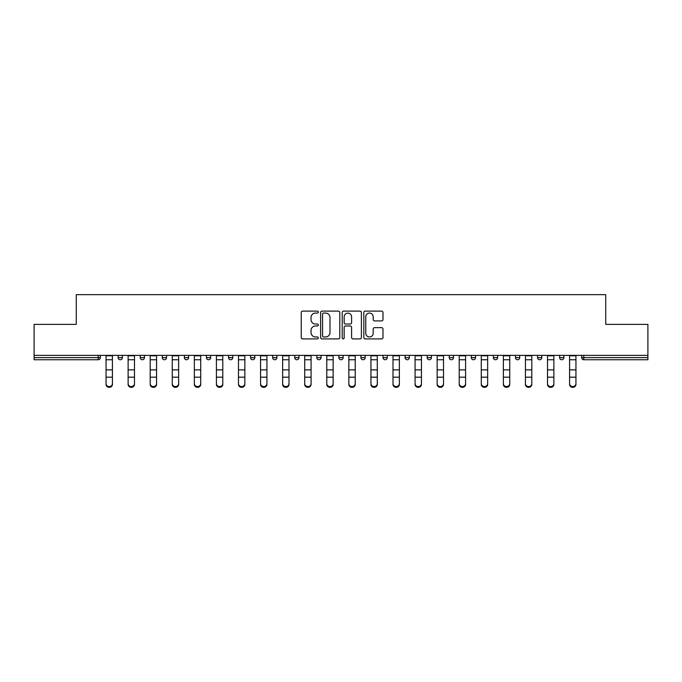 <?xml version="1.0" encoding="UTF-8"?>
<svg xmlns="http://www.w3.org/2000/svg" width="682" height="682" viewBox="0 0 682 682"><rect width="100%" height="100%" fill="white"/><g stroke="black" fill="none" stroke-linecap="round" stroke-linejoin="round"><path stroke-width="1.02" d="M318.358 312.092A0.972 0.972 0 0 0 317.386 311.12L302.629 311.12A1.39 1.39 0 0 0 301.248 312.509L301.248 337.513A1.39 1.39 0 0 0 302.629 338.903L317.386 338.903A0.972 0.972 0 0 0 318.358 337.931A0.972 0.972 0 0 0 317.386 336.959L315.476 336.959A4.442 4.442 0 0 1 311.035 332.509L311.035 330.429A4.442 4.442 0 0 1 315.476 325.987L317.386 325.987A0.972 0.972 0 0 0 318.358 325.007A0.972 0.972 0 0 0 317.386 324.035L315.476 324.035A4.442 4.442 0 0 1 311.035 319.594L311.035 317.514A4.442 4.442 0 0 1 315.476 313.064L317.386 313.064A0.972 0.972 0 0 0 318.358 312.092M381.588 320.915A1.39 1.39 0 0 0 382.977 319.526L382.977 312.509A1.39 1.39 0 0 0 381.588 311.12L365.202 311.12A1.39 1.39 0 0 0 363.813 312.509L363.813 337.513A1.39 1.39 0 0 0 365.202 338.903L381.588 338.903A1.39 1.39 0 0 0 382.977 337.513L382.977 329.039A1.39 1.39 0 0 0 381.588 327.65L374.571 327.65A1.39 1.39 0 0 0 373.19 329.039L373.19 333.242A3.717 3.717 0 0 1 369.474 336.959A3.717 3.717 0 0 1 365.757 333.242L365.757 316.78A3.717 3.717 0 0 1 369.474 313.064A3.717 3.717 0 0 1 373.19 316.78L373.19 319.526A1.39 1.39 0 0 0 374.571 320.915L381.588 320.915M34.1 355.365L34.1 324.376L76.265 324.376L76.265 294.658L605.735 294.658L605.735 324.376L647.9 324.376L647.9 355.365L34.1 355.365L34.1 357.624L98.199 357.624L98.199 355.365M339.781 312.509A1.39 1.39 0 0 0 338.4 311.12L322.006 311.12A1.39 1.39 0 0 0 320.617 312.509L320.617 337.513A1.39 1.39 0 0 0 322.006 338.903L338.4 338.903A1.39 1.39 0 0 0 339.781 337.513L339.781 312.509M343.6 311.12L359.994 311.12A1.39 1.39 0 0 1 361.383 312.509L361.383 337.513A1.39 1.39 0 0 1 359.994 338.903L352.978 338.903A1.39 1.39 0 0 1 351.588 337.513L351.588 327.369A1.39 1.39 0 0 0 350.198 325.987L345.552 325.987A1.39 1.39 0 0 0 344.163 327.369L344.163 337.931A0.972 0.972 0 0 1 343.191 338.903A0.972 0.972 0 0 1 342.219 337.931L342.219 312.509A1.39 1.39 0 0 1 343.6 311.12M98.199 359.746A2.123 2.123 0 0 0 100.322 357.624L98.199 357.624L98.199 359.746A2.123 2.123 0 0 0 100.322 357.624L100.322 355.365L100.322 357.624A2.123 2.123 0 0 1 98.199 359.746L34.1 359.746L34.1 357.624M647.9 355.365L647.9 359.746L583.801 359.746A2.123 2.123 0 0 1 581.678 357.624L581.678 355.365L581.678 357.624L647.9 357.624M118.148 355.365L118.148 357.624L118.148 355.365M120.271 359.746A2.123 2.123 0 0 1 118.148 357.624A2.123 2.123 0 0 0 120.271 359.746A2.123 2.123 0 0 0 122.393 357.624L122.393 355.365L122.393 357.624A2.123 2.123 0 0 1 120.271 359.746A2.123 2.123 0 0 1 118.148 357.624L122.393 357.624A2.123 2.123 0 0 1 120.271 359.746M140.219 355.365L140.219 357.624L140.219 355.365M144.465 355.365L144.465 357.624L144.465 355.365M162.29 355.365L162.29 357.624L162.29 355.365M166.536 355.365L166.536 357.624A2.123 2.123 0 0 1 164.413 359.746A2.123 2.123 0 0 1 162.29 357.624A2.123 2.123 0 0 0 164.413 359.746A2.123 2.123 0 0 0 166.536 357.624A2.123 2.123 0 0 1 164.413 359.746A2.123 2.123 0 0 1 162.29 357.624L166.536 357.624M184.37 355.365L184.37 357.624L184.37 355.365M188.607 355.365L188.607 357.624L188.607 355.365M206.441 355.365L206.441 357.624L206.441 355.365M210.687 355.365L210.687 357.624L210.687 355.365M232.758 355.365L232.758 357.624L228.513 357.624A2.123 2.123 0 0 0 230.635 359.746A2.123 2.123 0 0 1 228.513 357.624L228.513 355.365M250.584 355.365L250.584 357.624L250.584 355.365M254.829 355.365L254.829 357.624L254.829 355.365M272.655 355.365L272.655 357.624L272.655 355.365M276.901 355.365L276.901 357.624L276.901 355.365M294.735 355.365L294.735 357.624L294.735 355.365M298.98 355.365L298.98 357.624A2.123 2.123 0 0 1 296.858 359.746A2.123 2.123 0 0 1 294.735 357.624A2.123 2.123 0 0 0 296.858 359.746A2.123 2.123 0 0 1 294.735 357.624L298.98 357.624A2.123 2.123 0 0 1 296.858 359.746M316.806 355.365L316.806 357.624L316.806 355.365M321.052 355.365L321.052 357.624L321.052 355.365M338.877 355.365L338.877 357.624L338.877 355.365M343.123 355.365L343.123 357.624A2.123 2.123 0 0 1 341 359.746A2.123 2.123 0 0 1 338.877 357.624L343.123 357.624A2.123 2.123 0 0 1 341 359.746A2.123 2.123 0 0 0 343.123 357.624M360.948 355.365L360.948 357.624L360.948 355.365M365.194 355.365L365.194 357.624L365.194 355.365M383.02 355.365L383.02 357.624L383.02 355.365M387.265 355.365L387.265 357.624L387.265 355.365M409.345 355.365L409.345 357.624A2.123 2.123 0 0 1 407.222 359.746A2.123 2.123 0 0 1 405.099 357.624L405.099 355.365M431.416 355.365L431.416 357.624A2.123 2.123 0 0 1 429.293 359.746A2.123 2.123 0 0 1 427.171 357.624L427.171 355.365M453.487 355.365L453.487 357.624A2.123 2.123 0 0 1 451.365 359.746A2.123 2.123 0 0 1 449.242 357.624L449.242 355.365M475.559 355.365L475.559 357.624A2.123 2.123 0 0 1 473.436 359.746A2.123 2.123 0 0 1 471.313 357.624L471.313 355.365M495.507 359.746A2.123 2.123 0 0 0 497.63 357.624L497.63 355.365L497.63 357.624A2.123 2.123 0 0 1 495.507 359.746A2.123 2.123 0 0 1 493.393 357.624L493.393 355.365M519.71 355.365L519.71 357.624A2.123 2.123 0 0 1 517.587 359.746A2.123 2.123 0 0 1 515.464 357.624L515.464 355.365M537.535 355.365L537.535 357.624L537.535 355.365M541.781 355.365L541.781 357.624A2.123 2.123 0 0 1 539.658 359.746A2.123 2.123 0 0 1 537.535 357.624L541.781 357.624A2.123 2.123 0 0 1 539.658 359.746M561.729 359.746A2.123 2.123 0 0 0 563.852 357.624L563.852 355.365L563.852 357.624A2.123 2.123 0 0 1 561.729 359.746A2.123 2.123 0 0 1 559.607 357.624L559.607 355.365M142.342 359.746A2.123 2.123 0 0 1 140.219 357.624A2.123 2.123 0 0 0 142.342 359.746A2.123 2.123 0 0 0 144.465 357.624A2.123 2.123 0 0 1 142.342 359.746A2.123 2.123 0 0 1 140.219 357.624L144.465 357.624A2.123 2.123 0 0 1 142.342 359.746M186.493 359.746A2.123 2.123 0 0 1 184.37 357.624A2.123 2.123 0 0 0 186.493 359.746A2.123 2.123 0 0 0 188.607 357.624A2.123 2.123 0 0 1 186.493 359.746A2.123 2.123 0 0 1 184.37 357.624L188.607 357.624A2.123 2.123 0 0 1 186.493 359.746M208.564 359.746A2.123 2.123 0 0 1 206.441 357.624A2.123 2.123 0 0 0 208.564 359.746A2.123 2.123 0 0 0 210.687 357.624A2.123 2.123 0 0 1 208.564 359.746A2.123 2.123 0 0 1 206.441 357.624L210.687 357.624A2.123 2.123 0 0 1 208.564 359.746M230.635 359.746A2.123 2.123 0 0 0 232.758 357.624A2.123 2.123 0 0 1 230.635 359.746A2.123 2.123 0 0 1 228.513 357.624M252.707 359.746A2.123 2.123 0 0 1 250.584 357.624A2.123 2.123 0 0 0 252.707 359.746A2.123 2.123 0 0 0 254.829 357.624A2.123 2.123 0 0 1 252.707 359.746A2.123 2.123 0 0 1 250.584 357.624L254.829 357.624A2.123 2.123 0 0 1 252.707 359.746M274.778 359.746A2.123 2.123 0 0 1 272.655 357.624L276.901 357.624A2.123 2.123 0 0 1 274.778 359.746A2.123 2.123 0 0 0 276.901 357.624A2.123 2.123 0 0 1 274.778 359.746M318.929 359.746A2.123 2.123 0 0 1 316.806 357.624A2.123 2.123 0 0 0 318.929 359.746A2.123 2.123 0 0 0 321.052 357.624A2.123 2.123 0 0 1 318.929 359.746A2.123 2.123 0 0 1 316.806 357.624L321.052 357.624A2.123 2.123 0 0 1 318.929 359.746M363.071 359.746A2.123 2.123 0 0 1 360.948 357.624L365.194 357.624A2.123 2.123 0 0 1 363.071 359.746A2.123 2.123 0 0 0 365.194 357.624M385.142 359.746A2.123 2.123 0 0 1 383.02 357.624A2.123 2.123 0 0 0 385.142 359.746A2.123 2.123 0 0 0 387.265 357.624A2.123 2.123 0 0 1 385.142 359.746A2.123 2.123 0 0 1 383.02 357.624L387.265 357.624A2.123 2.123 0 0 1 385.142 359.746M323.532 313.064A0.972 0.972 0 0 0 322.56 314.035L322.56 335.987A0.972 0.972 0 0 0 323.532 336.959L325.553 336.959A4.442 4.442 0 0 0 329.994 332.509L329.994 317.514A4.442 4.442 0 0 0 325.553 313.064L323.532 313.064M351.588 316.849A3.717 3.717 0 0 0 347.871 313.14A3.717 3.717 0 0 0 344.163 316.849L344.163 322.654A1.39 1.39 0 0 0 345.552 324.035L350.198 324.035A1.39 1.39 0 0 0 351.588 322.654L351.588 316.849M106.051 377.956L106.051 383.676A3.18 2.89 0 0 0 109.231 386.566A3.18 2.89 0 0 0 112.419 383.676L112.419 384.452A3.18 2.89 180 0 1 109.231 387.342A3.18 2.89 180 0 1 106.051 384.452M112.419 377.956L112.419 384.452M112.419 383.676L112.419 355.365M106.051 383.676L106.051 355.365M128.122 377.956L128.122 383.676A3.18 2.89 0 0 0 131.302 386.566A3.18 2.89 0 0 0 134.49 383.676L134.49 384.452A3.18 2.89 180 0 1 131.302 387.342A3.18 2.89 180 0 1 128.122 384.452M134.49 377.956L134.49 384.452M150.193 377.956L150.193 383.676A3.18 2.89 0 0 0 153.382 386.566A3.18 2.89 0 0 0 156.562 383.676L156.562 384.452A3.18 2.89 180 0 1 153.382 387.342A3.18 2.89 180 0 1 150.193 384.452M156.562 377.956L156.562 384.452M172.265 377.956L172.265 383.676A3.18 2.89 0 0 0 175.453 386.566A3.18 2.89 0 0 0 178.633 383.676L178.633 384.452A3.18 2.89 180 0 1 175.453 387.342A3.18 2.89 180 0 1 172.265 384.452M178.633 377.956L178.633 384.452M194.344 377.956L194.344 383.676A3.18 2.89 0 0 0 197.524 386.566A3.18 2.89 0 0 0 200.713 383.676L200.713 384.452A3.18 2.89 180 0 1 197.524 387.342A3.18 2.89 180 0 1 194.344 384.452M200.713 377.956L200.713 384.452M216.416 377.956L216.416 383.676A3.18 2.89 0 0 0 219.595 386.566A3.18 2.89 0 0 0 222.784 383.676L222.784 384.452A3.18 2.89 180 0 1 219.595 387.342A3.18 2.89 180 0 1 216.416 384.452M222.784 377.956L222.784 384.452M134.49 383.676L134.49 355.365M128.122 383.676L128.122 355.365M156.562 383.676L156.562 355.365M150.193 383.676L150.193 355.365M178.633 383.676L178.633 355.365M172.265 383.676L172.265 355.365M200.713 383.676L200.713 355.365M194.344 383.676L194.344 355.365M222.784 383.676L222.784 355.365M216.416 383.676L216.416 355.365M238.487 377.956L238.487 383.676A3.18 2.89 0 0 0 241.675 386.566A3.18 2.89 0 0 0 244.855 383.676L244.855 384.452A3.18 2.89 180 0 1 241.675 387.342A3.18 2.89 180 0 1 238.487 384.452M244.855 377.956L244.855 384.452M244.855 383.676L244.855 355.365M238.487 383.676L238.487 355.365M260.558 377.956L260.558 383.676A3.18 2.89 0 0 0 263.746 386.566A3.18 2.89 0 0 0 266.926 383.676L266.926 384.452A3.18 2.89 180 0 1 263.746 387.342A3.18 2.89 180 0 1 260.558 384.452M266.926 377.956L266.926 384.452M266.926 383.676L266.926 355.365M260.558 383.676L260.558 355.365M282.638 377.956L282.638 383.676A3.18 2.89 0 0 0 285.818 386.566A3.18 2.89 0 0 0 288.998 383.676L288.998 384.452A3.18 2.89 180 0 1 285.818 387.342A3.18 2.89 180 0 1 282.638 384.452M288.998 377.956L288.998 384.452M288.998 383.676L288.998 355.365M282.638 383.676L282.638 355.365M304.709 377.956L304.709 383.676A3.18 2.89 0 0 0 307.889 386.566A3.18 2.89 0 0 0 311.077 383.676L311.077 384.452A3.18 2.89 180 0 1 307.889 387.342A3.18 2.89 180 0 1 304.709 384.452M311.077 377.956L311.077 384.452M311.077 383.676L311.077 355.365M304.709 383.676L304.709 355.365M326.78 377.956L326.78 383.676A3.18 2.89 0 0 0 329.96 386.566A3.18 2.89 0 0 0 333.148 383.676L333.148 384.452A3.18 2.89 180 0 1 329.96 387.342A3.18 2.89 180 0 1 326.78 384.452M333.148 377.956L333.148 384.452M333.148 383.676L333.148 355.365M326.78 383.676L326.78 355.365M348.852 377.956L348.852 383.676A3.18 2.89 0 0 0 352.04 386.566A3.18 2.89 0 0 0 355.22 383.676L355.22 384.452A3.18 2.89 180 0 1 352.04 387.342A3.18 2.89 180 0 1 348.852 384.452M355.22 377.956L355.22 384.452M355.22 383.676L355.22 355.365M348.852 383.676L348.852 355.365M370.923 377.956L370.923 383.676A3.18 2.89 0 0 0 374.111 386.566A3.18 2.89 0 0 0 377.291 383.676L377.291 384.452A3.18 2.89 180 0 1 374.111 387.342A3.18 2.89 180 0 1 370.923 384.452M377.291 377.956L377.291 384.452M377.291 383.676L377.291 355.365M370.923 383.676L370.923 355.365M393.002 377.956L393.002 383.676A3.18 2.89 0 0 0 396.182 386.566A3.18 2.89 0 0 0 399.362 383.676L399.362 384.452A3.18 2.89 180 0 1 396.182 387.342A3.18 2.89 180 0 1 393.002 384.452M399.362 377.956L399.362 384.452M399.362 383.676L399.362 355.365M393.002 383.676L393.002 355.365M415.074 377.956L415.074 383.676A3.18 2.89 0 0 0 418.254 386.566A3.18 2.89 0 0 0 421.442 383.676L421.442 384.452A3.18 2.89 180 0 1 418.254 387.342A3.18 2.89 180 0 1 415.074 384.452M421.442 377.956L421.442 384.452M421.442 383.676L421.442 355.365M415.074 383.676L415.074 355.365M437.145 377.956L437.145 383.676A3.18 2.89 0 0 0 440.325 386.566A3.18 2.89 0 0 0 443.513 383.676L443.513 384.452A3.18 2.89 180 0 1 440.325 387.342A3.18 2.89 180 0 1 437.145 384.452M443.513 377.956L443.513 384.452M443.513 383.676L443.513 355.365M437.145 383.676L437.145 355.365M459.216 377.956L459.216 383.676A3.18 2.89 0 0 0 462.405 386.566A3.18 2.89 0 0 0 465.584 383.676L465.584 384.452A3.18 2.89 180 0 1 462.405 387.342A3.18 2.89 180 0 1 459.216 384.452M465.584 377.956L465.584 384.452M465.584 383.676L465.584 355.365M459.216 383.676L459.216 355.365M481.287 377.956L481.287 383.676A3.18 2.89 0 0 0 484.476 386.566A3.18 2.89 0 0 0 487.656 383.676L487.656 384.452A3.18 2.89 180 0 1 484.476 387.342A3.18 2.89 180 0 1 481.287 384.452M487.656 377.956L487.656 384.452M487.656 383.676L487.656 355.365M481.287 383.676L481.287 355.365M503.367 377.956L503.367 383.676A3.18 2.89 0 0 0 506.547 386.566A3.18 2.89 0 0 0 509.735 383.676L509.735 384.452A3.18 2.89 180 0 1 506.547 387.342A3.18 2.89 180 0 1 503.367 384.452M509.735 377.956L509.735 384.452M509.735 383.676L509.735 355.365M503.367 383.676L503.367 355.365M525.438 377.956L525.438 383.676A3.18 2.89 0 0 0 528.618 386.566A3.18 2.89 0 0 0 531.807 383.676L531.807 384.452A3.18 2.89 180 0 1 528.618 387.342A3.18 2.89 180 0 1 525.438 384.452M531.807 377.956L531.807 384.452M531.807 383.676L531.807 355.365M525.438 383.676L525.438 355.365M547.51 377.956L547.51 383.676A3.18 2.89 0 0 0 550.698 386.566A3.18 2.89 0 0 0 553.878 383.676L553.878 384.452A3.18 2.89 180 0 1 550.698 387.342A3.18 2.89 180 0 1 547.51 384.452M553.878 377.956L553.878 384.452M553.878 383.676L553.878 355.365M547.51 383.676L547.51 355.365M569.581 377.956L569.581 383.676A3.18 2.89 0 0 0 572.769 386.566A3.18 2.89 0 0 0 575.949 383.676L575.949 384.452A3.18 2.89 180 0 1 572.769 387.342A3.18 2.89 180 0 1 569.581 384.452M575.949 377.956L575.949 384.452M575.949 383.676L575.949 355.365M569.581 383.676L569.581 355.365M583.801 355.365L583.801 359.746M407.222 359.746A2.123 2.123 0 0 0 409.345 357.624L405.099 357.624M429.293 359.746A2.123 2.123 0 0 0 431.416 357.624L427.171 357.624M451.365 359.746A2.123 2.123 0 0 0 453.487 357.624L449.242 357.624M473.436 359.746A2.123 2.123 0 0 0 475.559 357.624L471.313 357.624M497.63 357.624L493.393 357.624M517.587 359.746A2.123 2.123 0 0 0 519.71 357.624L515.464 357.624M563.852 357.624L559.607 357.624M106.051 369.874L112.419 369.874M106.051 377.18L112.419 377.18M106.051 359.746L112.419 359.746M106.051 355.791L112.419 355.791M128.122 369.874L134.49 369.874M128.122 377.18L134.49 377.18M128.122 359.746L134.49 359.746M128.122 355.791L134.49 355.791M150.193 369.874L156.562 369.874M150.193 377.18L156.562 377.18M150.193 359.746L156.562 359.746M150.193 355.791L156.562 355.791M172.265 369.874L178.633 369.874M172.265 377.18L178.633 377.18M172.265 359.746L178.633 359.746M172.265 355.791L178.633 355.791M194.344 369.874L200.713 369.874M194.344 377.18L200.713 377.18M194.344 359.746L200.713 359.746M194.344 355.791L200.713 355.791M216.416 369.874L222.784 369.874M216.416 377.18L222.784 377.18M216.416 359.746L222.784 359.746M216.416 355.791L222.784 355.791M238.487 369.874L244.855 369.874M238.487 377.18L244.855 377.18M238.487 359.746L244.855 359.746M238.487 355.791L244.855 355.791M260.558 369.874L266.926 369.874M260.558 377.18L266.926 377.18M260.558 359.746L266.926 359.746M260.558 355.791L266.926 355.791M282.638 369.874L288.998 369.874M282.638 377.18L288.998 377.18M282.638 359.746L288.998 359.746M282.638 355.791L288.998 355.791M304.709 369.874L311.077 369.874M304.709 377.18L311.077 377.18M304.709 359.746L311.077 359.746M304.709 355.791L311.077 355.791M326.78 369.874L333.148 369.874M326.78 377.18L333.148 377.18M326.78 359.746L333.148 359.746M326.78 355.791L333.148 355.791M348.852 369.874L355.22 369.874M348.852 377.18L355.22 377.18M348.852 359.746L355.22 359.746M348.852 355.791L355.22 355.791M370.923 369.874L377.291 369.874M370.923 377.18L377.291 377.18M370.923 359.746L377.291 359.746M370.923 355.791L377.291 355.791M393.002 369.874L399.362 369.874M393.002 377.18L399.362 377.18M393.002 359.746L399.362 359.746M393.002 355.791L399.362 355.791M415.074 369.874L421.442 369.874M415.074 377.18L421.442 377.18M415.074 359.746L421.442 359.746M415.074 355.791L421.442 355.791M437.145 369.874L443.513 369.874M437.145 377.18L443.513 377.18M437.145 359.746L443.513 359.746M437.145 355.791L443.513 355.791M459.216 369.874L465.584 369.874M459.216 377.18L465.584 377.18M459.216 359.746L465.584 359.746M459.216 355.791L465.584 355.791M481.287 369.874L487.656 369.874M481.287 377.18L487.656 377.18M481.287 359.746L487.656 359.746M481.287 355.791L487.656 355.791M503.367 369.874L509.735 369.874M503.367 377.18L509.735 377.18M503.367 359.746L509.735 359.746M503.367 355.791L509.735 355.791M525.438 369.874L531.807 369.874M525.438 377.18L531.807 377.18M525.438 359.746L531.807 359.746M525.438 355.791L531.807 355.791M547.51 369.874L553.878 369.874M547.51 377.18L553.878 377.18M547.51 359.746L553.878 359.746M547.51 355.791L553.878 355.791M569.581 369.874L575.949 369.874M569.581 377.18L575.949 377.18M569.581 359.746L575.949 359.746M569.581 355.791L575.949 355.791"/></g></svg>

